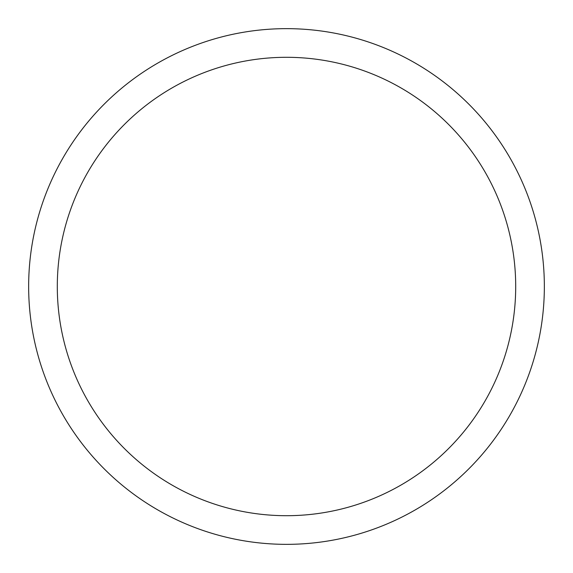 <?xml version="1.0" encoding="UTF-8"?>
<svg xmlns="http://www.w3.org/2000/svg" width="573" height="573" viewBox="0 0 573 573"><rect width="100%" height="100%" fill="white"/><g stroke="black" fill="none" stroke-linecap="round" stroke-linejoin="round"><path stroke-width="0.86" d="M28.65 286.5A257.85 257.85 0 0 0 286.5 544.35A257.85 257.85 0 0 0 544.35 286.5A257.85 257.85 0 0 0 286.5 28.65A257.85 257.85 0 0 0 28.65 286.5M57.3 286.5A229.2 229.2 0 0 0 286.5 515.7A229.2 229.2 0 0 0 515.7 286.5A229.2 229.2 0 0 0 286.5 57.3A229.2 229.2 0 0 0 57.3 286.5"/></g></svg>
